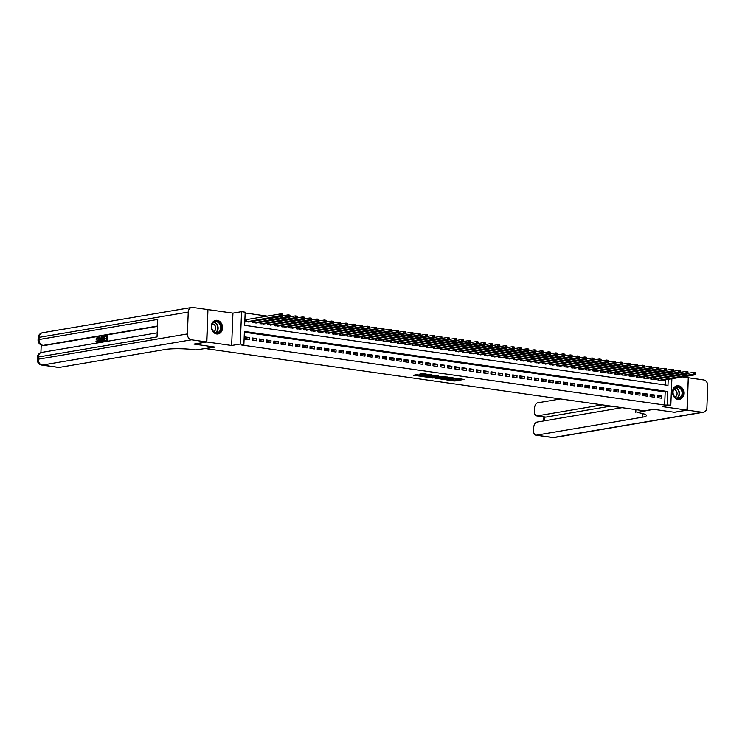 <?xml version="1.0" encoding="UTF-8"?>
<svg xmlns="http://www.w3.org/2000/svg" width="745" height="745" viewBox="0 0 745 745"><rect width="100%" height="100%" fill="white"/><g stroke="black" fill="none" stroke-linecap="round" stroke-linejoin="round"><path stroke-width="1.12" d="M445.994 379.801L454.897 381.012L464.023 379.428L455.26 378.227L457.57 378.879L450.632 379.009L452.429 379.876L445.994 379.801M216.637 333.956A6.901 5.615 80.4 0 0 218.061 333.937A6.901 5.615 80.4 0 0 222.541 327.064A6.901 5.615 80.4 0 0 217.177 320.313A6.901 5.615 80.4 0 0 215.752 320.331A6.901 5.615 80.4 0 0 211.273 327.204A6.901 5.615 80.4 0 0 216.637 333.956M677.95 399.413A6.901 5.615 80.4 0 0 679.375 399.394A6.901 5.615 80.4 0 0 683.854 392.522A6.901 5.615 80.4 0 0 678.499 385.77A6.901 5.615 80.4 0 0 677.065 385.789A6.901 5.615 80.4 0 0 672.586 392.662A6.901 5.615 80.4 0 0 677.95 399.413M416.818 374.67L413.307 375.266L422.899 376.476L432.026 374.893L422.061 373.562L419.239 374.26L429.763 374.893L423.439 376.076L419.221 375.713L420.776 375.303L416.818 374.67M207.93 309.659L206.849 341.974L194.166 344.125L214.97 347.077L205.834 348.623L644.36 410.849L653.486 409.294L674.29 412.246L686.983 410.104L662.193 406.584L670.817 405.122L664.661 405.038L241.343 344.972L243.876 344.544L240.263 344.032L241.557 311.68L245.179 312.192L244.649 325.314L667.976 385.379L668.218 379.373M206.849 341.974L231.639 345.494L240.263 344.032M435.192 378.218L444.988 379.605L454.115 378.022L444.15 376.7L435.192 378.218M432.743 378.022L423.989 376.719L433.106 375.135L438.274 375.778L434.326 376.523L437.073 376.979L443.173 376.449L433.944 378.041L432.752 377.715M686.983 410.104L688.278 377.752L682.55 376.942M246.912 319.605L245.645 319.428L245.552 321.607L249.91 321.831M657.323 397.625L661.662 398.24L661.746 396.051L657.407 395.437L657.323 397.625M650.087 396.601L654.427 397.215L654.51 395.027L650.171 394.412L650.087 396.601M642.851 395.567L647.191 396.182L647.275 394.003L642.935 393.388L642.851 395.567M635.615 394.543L639.955 395.157L640.039 392.969L635.699 392.354L635.615 394.543M628.38 393.518L632.719 394.133L632.803 391.945L628.463 391.33L628.38 393.518M621.144 392.485L625.483 393.109L625.567 390.92L621.228 390.305L621.144 392.485M613.908 391.46L618.248 392.075L618.331 389.896L613.992 389.281L613.908 391.46M606.663 390.436L611.012 391.05L611.096 388.862L606.756 388.247L606.663 390.436M599.427 389.412L603.776 390.026L603.86 387.838L599.52 387.223L599.427 389.412M592.191 388.378L596.54 389.002L596.624 386.813L592.284 386.199L592.191 388.378M584.955 387.353L589.304 387.968L589.388 385.789L585.048 385.165L584.955 387.353M577.72 386.329L582.059 386.944L582.152 384.755L577.813 384.141L577.72 386.329M570.484 385.305L574.823 385.919L574.917 383.731L570.577 383.116L570.484 385.305M563.248 384.271L567.588 384.895L567.681 382.707L563.341 382.092L563.248 384.271M556.012 383.247L560.352 383.861L560.445 381.682L556.105 381.058L556.012 383.247M548.776 382.222L553.116 382.837L553.209 380.648L548.86 380.034L548.776 382.222M541.54 381.198L545.88 381.812L545.973 379.624L541.624 379.009L541.54 381.198M534.305 380.164L538.644 380.788L538.737 378.6L534.389 377.985L534.305 380.164M527.069 379.14L531.409 379.754L531.502 377.575L527.153 376.951L527.069 379.14M519.833 378.115L524.173 378.73L524.257 376.542L519.917 375.927L519.833 378.115M512.597 377.091L516.937 377.706L517.021 375.517L512.681 374.903L512.597 377.091M505.361 376.057L509.701 376.681L509.785 374.493L505.445 373.878L505.361 376.057M498.126 375.033L502.465 375.648L502.549 373.469L498.209 372.845L498.126 375.033M490.89 374.009L495.229 374.623L495.313 372.435L490.974 371.82L490.89 374.009M483.654 372.984L487.994 373.599L488.077 371.41L483.738 370.796L483.654 372.984M476.418 371.951L480.758 372.565L480.842 370.386L476.502 369.771L476.418 371.951M469.173 370.926L473.522 371.541L473.606 369.362L469.266 368.738L469.173 370.926M461.937 369.902L466.286 370.516L466.37 368.328L462.03 367.713L461.937 369.902M454.701 368.877L459.05 369.492L459.134 367.304L454.795 366.689L454.701 368.877M447.466 367.844L451.815 368.458L451.898 366.279L447.559 365.665L447.466 367.844M440.23 366.819L444.569 367.434L444.663 365.246L440.323 364.631L440.23 366.819M432.994 365.795L437.334 366.41L437.427 364.221L433.087 363.607L432.994 365.795M425.758 364.771L430.098 365.385L430.191 363.197L425.851 362.582L425.758 364.771M418.522 363.737L422.862 364.352L422.955 362.172L418.615 361.558L418.522 363.737M411.287 362.713L415.626 363.327L415.719 361.139L411.37 360.524L411.287 362.713M404.051 361.688L408.39 362.303L408.483 360.114L404.135 359.5L404.051 361.688M396.815 360.654L401.155 361.278L401.248 359.09L396.899 358.475L396.815 360.654M389.579 359.63L393.919 360.245L394.012 358.066L389.663 357.451L389.579 359.63M382.343 358.606L386.683 359.22L386.767 357.032L382.427 356.417L382.343 358.606M375.108 357.581L379.447 358.196L379.531 356.008L375.191 355.393L375.108 357.581M367.872 356.548L372.211 357.172L372.295 354.983L367.956 354.369L367.872 356.548M360.636 355.523L364.976 356.138L365.059 353.959L360.72 353.335L360.636 355.523M353.4 354.499L357.74 355.114L357.824 352.925L353.484 352.31L353.4 354.499M346.164 353.475L350.504 354.089L350.588 351.901L346.248 351.286L346.164 353.475M338.928 352.441L343.268 353.065L343.352 350.876L339.012 350.262L338.928 352.441M331.683 351.417L336.032 352.031L336.116 349.852L331.776 349.228L331.683 351.417M324.447 350.392L328.796 351.007L328.88 348.818L324.541 348.204L324.447 350.392M317.212 349.368L321.561 349.982L321.644 347.794L317.305 347.179L317.212 349.368M309.976 348.334L314.325 348.958L314.409 346.77L310.069 346.155L309.976 348.334M302.74 347.31L307.08 347.924L307.173 345.745L302.833 345.121L302.74 347.31M295.504 346.285L299.844 346.9L299.937 344.712L295.597 344.097L295.504 346.285M288.268 345.261L292.608 345.876L292.701 343.687L288.362 343.072L288.268 345.261M281.033 344.227L285.372 344.842L285.465 342.663L281.126 342.048L281.033 344.227M273.797 343.203L278.136 343.817L278.23 341.638L273.881 341.014L273.797 343.203M266.561 342.178L270.901 342.793L270.994 340.605L266.645 339.99L266.561 342.178M259.325 341.154L263.665 341.769L263.758 339.58L259.409 338.966L259.325 341.154M252.089 340.12L256.429 340.735L256.522 338.556L252.173 337.941L252.089 340.12M664.661 405.038L665.192 391.926L244.369 332.214M249.286 337.522L244.937 336.908L244.854 339.096L249.193 339.711L249.286 337.522L244.881 338.267M267.39 316.141L245.142 312.984M665.471 385.016L665.676 379.801M662.38 380.36L658.021 380.136L658.077 378.833M655.144 379.326L650.785 379.112L650.841 377.808M647.908 378.302L643.55 378.088L643.606 376.784M640.672 377.277L636.314 377.054L636.37 375.75M633.436 376.253L629.078 376.029L629.134 374.726M626.2 375.219L621.842 375.005L621.898 373.701M618.965 374.195L614.606 373.981L614.662 372.677M611.729 373.171L607.371 372.947L607.417 371.643M604.493 372.146L600.135 371.923L600.181 370.619M597.257 371.112L592.899 370.898L592.946 369.594M590.021 370.088L585.663 369.874L585.71 368.57M582.786 369.064L578.427 368.84L578.474 367.536M575.55 368.039L571.192 367.816L571.238 366.512M568.314 367.006L563.956 366.791L564.002 365.488M561.069 365.981L556.72 365.767L556.766 364.454M553.833 364.957L549.475 364.733L549.531 363.43M546.597 363.933L542.239 363.709L542.295 362.405M539.361 362.899L535.003 362.685L535.059 361.381M532.126 361.874L527.767 361.651L527.823 360.347M524.89 360.85L520.532 360.627L520.587 359.323M517.654 359.816L513.296 359.602L513.352 358.298M510.418 358.792L506.06 358.578L506.116 357.274M503.182 357.768L498.824 357.544L498.88 356.24M495.946 356.743L491.588 356.52L491.644 355.216M488.711 355.71L484.352 355.495L484.408 354.192M481.475 354.685L477.117 354.471L477.173 353.167M474.239 353.661L469.881 353.437L469.937 352.134M467.003 352.636L462.645 352.413L462.692 351.109M459.767 351.603L455.409 351.389L455.456 350.085M452.532 350.578L448.173 350.364L448.22 349.06M445.296 349.554L440.938 349.331L440.984 348.027M438.06 348.53L433.702 348.306L433.748 347.002M430.824 347.496L426.466 347.282L426.512 345.978M423.579 346.472L419.23 346.257L419.277 344.954M416.343 345.447L411.985 345.224L412.041 343.92M409.107 344.423L404.749 344.199L404.805 342.896M401.872 343.389L397.513 343.175L397.569 341.871M394.636 342.365L390.278 342.151L390.333 340.847M387.4 341.34L383.042 341.117L383.098 339.813M380.164 340.316L375.806 340.092L375.862 338.789M372.928 339.282L368.57 339.068L368.626 337.764M365.693 338.258L361.334 338.044L361.39 336.74M358.457 337.234L354.099 337.01L354.154 335.706M351.221 336.209L346.863 335.986L346.919 334.682M343.985 335.175L339.627 334.961L339.683 333.658M336.749 334.151L332.391 333.928L332.447 332.624M329.513 333.127L325.155 332.903L325.202 331.599M322.278 332.102L317.919 331.879L317.966 330.575M315.042 331.069L310.684 330.854L310.73 329.551M307.806 330.044L303.448 329.821L303.494 328.517M300.57 329.02L296.212 328.796L296.259 327.493M293.334 327.986L288.976 327.772L289.023 326.468M286.089 326.962L281.74 326.748L281.787 325.444M278.853 325.938L274.495 325.714L274.551 324.41M271.618 324.913L267.259 324.69L267.315 323.386M264.382 323.879L260.024 323.665L260.079 322.362M257.146 322.855L252.788 322.641L252.844 321.337M231.639 345.494L232.934 313.142L208.153 309.622M232.934 313.142L241.557 311.68M667.203 404.61L667.725 391.498L244.407 331.432L243.876 344.544M671.878 378.749L670.817 405.122M665.192 391.926L667.725 391.498M661.746 396.051L657.351 396.796M654.51 395.027L650.115 395.772M647.275 394.003L642.879 394.748M640.039 392.969L635.643 393.714M632.803 391.945L628.408 392.69M625.567 390.92L621.172 391.665M618.331 389.896L613.936 390.641M611.096 388.862L606.7 389.607M603.86 387.838L599.464 388.583M596.624 386.813L592.228 387.558M589.388 385.789L584.993 386.534M582.152 384.755L577.757 385.5M574.917 383.731L570.521 384.476M567.681 382.707L563.285 383.452M560.445 381.682L556.049 382.427M553.209 380.648L548.814 381.393M545.973 379.624L541.578 380.369M538.737 378.6L534.333 379.345M531.502 377.575L527.097 378.32M524.257 376.542L519.861 377.287M517.021 375.517L512.625 376.262M509.785 374.493L505.389 375.238M502.549 373.469L498.154 374.214M495.313 372.435L490.918 373.18M488.077 371.41L483.682 372.155M480.842 370.386L476.446 371.131M473.606 369.362L469.21 370.097M466.37 368.328L461.974 369.073M459.134 367.304L454.739 368.049M451.898 366.279L447.503 367.024M444.663 365.246L440.267 365.991M437.427 364.221L433.031 364.966M430.191 363.197L425.795 363.942M422.955 362.172L418.56 362.917M415.719 361.139L411.324 361.884M408.483 360.114L404.088 360.859M401.248 359.09L396.852 359.835M394.012 358.066L389.607 358.811M386.767 357.032L382.371 357.777M379.531 356.008L375.135 356.753M372.295 354.983L367.9 355.728M365.059 353.959L360.664 354.704M357.824 352.925L353.428 353.67M350.588 351.901L346.192 352.646M343.352 350.876L338.956 351.621M336.116 349.852L331.721 350.597M328.88 348.818L324.485 349.563M321.644 347.794L317.249 348.539M314.409 346.77L310.013 347.515M307.173 345.745L302.777 346.49M299.937 344.712L295.542 345.457M292.701 343.687L288.306 344.432M285.465 342.663L281.07 343.408M278.23 341.638L273.834 342.374M270.994 340.605L266.598 341.35M263.758 339.58L259.362 340.325M256.522 338.556L252.117 339.301M452.215 379.913L454.934 380.136L461.574 379.019M437.52 377.827L441.506 378.385M443.703 379.363L452.522 377.994L447.373 377.715L441.487 378.833L443.703 379.363M441.487 378.833L442.027 377.752L446.87 376.933M430.303 376.802L426.475 376.253M435.825 375.359L434.512 375.731M430.712 377.1L436.747 377.221L430.712 377.1L430.74 376.225L430.284 377.277M430.74 376.225L434.344 375.927M421.353 373.683L424.78 373.794M415.431 374.688L419.239 375.229M661.094 380.574L695.038 374.828L693.232 374.567L693.325 372.379L687.886 373.301M694.498 373.003L693.325 372.379L695.132 372.64L694.461 373.878L695.187 373.981L695.225 373.105M694.461 373.878L659.288 380.313M695.187 373.981L695.038 374.828M675.575 387.204A5.969 4.852 -99.6 0 1 682.159 390.315A5.969 4.852 -99.6 0 1 680.055 398.119A5.969 4.852 -99.6 0 1 673.471 395.008A5.969 4.852 -99.6 0 1 675.575 387.204M679.636 397.756A5.532 4.498 80.4 0 0 681.833 391.227A5.532 4.498 80.4 0 0 676.637 387.251A5.532 4.498 80.4 0 0 675.491 387.651A5.532 4.498 80.4 0 0 673.294 394.179A5.532 4.498 80.4 0 0 678.481 398.156A5.532 4.498 80.4 0 0 679.636 397.756M675.044 397.057A3.939 3.204 80.4 0 0 675.333 396.927A3.939 3.204 80.4 0 0 676.982 392.606A3.939 3.204 80.4 0 0 673.75 389.421M678.676 399.46A6.854 5.578 80.4 0 0 678.956 399.422A6.854 5.578 80.4 0 0 680.381 398.929A6.854 5.578 80.4 0 0 683.109 390.827A6.854 5.578 80.4 0 0 676.674 385.901A6.854 5.578 80.4 0 0 676.395 385.957M214.262 321.747A5.969 4.852 -99.6 0 1 220.846 324.857A5.969 4.852 -99.6 0 1 218.741 332.661A5.969 4.852 -99.6 0 1 212.148 329.551A5.969 4.852 -99.6 0 1 214.262 321.747M218.322 332.298A5.532 4.498 80.4 0 0 220.52 325.77A5.532 4.498 80.4 0 0 215.324 321.793A5.532 4.498 80.4 0 0 214.178 322.194A5.532 4.498 80.4 0 0 211.98 328.722A5.532 4.498 80.4 0 0 217.167 332.698A5.532 4.498 80.4 0 0 218.322 332.298M213.731 331.609A3.939 3.204 80.4 0 0 214.02 331.469A3.939 3.204 80.4 0 0 215.668 327.148A3.939 3.204 80.4 0 0 212.437 323.963M217.363 334.002A6.854 5.578 80.4 0 0 217.642 333.965A6.854 5.578 80.4 0 0 219.067 333.471A6.854 5.578 80.4 0 0 221.796 325.369A6.854 5.578 80.4 0 0 215.361 320.443A6.854 5.578 80.4 0 0 215.082 320.499M687.197 410.132L674.514 412.283L653.561 409.312L637.031 412.488A22.108 3.231 2.3 0 1 646.446 415.524A22.108 3.231 2.3 0 1 642.441 417.209L536.4 435.164L553.153 437.538L702.321 412.274L687.197 410.132L688.278 377.817M635.802 412.311L635.913 409.648M602.239 404.87L537.173 415.887A5.308 2.989 -81.9 0 1 536.642 415.896A5.308 2.989 -81.9 0 1 534.342 411.156L534.444 408.577A5.308 2.989 -81.9 0 1 537.704 402.822L560.529 398.947M702.321 412.274A5.308 4.312 80.4 0 0 703.42 412.264A5.308 4.312 80.4 0 0 706.875 407.645L707.75 385.789A5.308 4.312 80.4 0 0 703.615 379.931L688.492 377.78M622.047 407.683L536.921 422.098A5.308 2.989 -81.9 0 0 533.671 427.853L533.569 430.433A5.308 2.989 -81.9 0 0 535.869 435.173A5.308 2.989 -81.9 0 0 536.4 435.164M610.919 406.099L545.861 417.116A5.308 2.989 98.1 0 1 545.321 417.126L536.642 415.896M643.708 413.838A22.108 3.231 2.3 0 1 642.572 414.062L642.441 417.209M97.874 337.858L96.971 339.32L95.975 339.133L97.288 337.178L98.2 337.252L99.169 339.748L97.157 342.57M97.288 337.178L98.582 339.664L97.073 342.56L95.965 341.229L96.98 341.08L97.697 342.029M101.767 336.489L99.858 342.02L98.861 336.982L99.597 338.454L100.892 338.239L101.311 336.563L102.344 336.572L102.195 337.14M101.832 338.528L100.92 342.02L99.858 342.02M99.318 336.898L100.147 338.36M105.045 338.938L105.073 338.332L106.675 338.062L106.749 336.246L104.952 336.544L104.98 335.939L107.196 335.567L107.783 335.65L107.569 340.893L104.84 341.173L104.868 340.567L106.582 340.279L106.647 338.668L105.045 338.938L106.647 338.845M106.74 336.423L104.952 336.544L104.756 341.368L103.183 341.564L102.177 341.182L101.786 339.115L103.304 336.228L104.393 336.042L104.179 341.285L102.605 341.48M157.446 326.366L44.216 345.54A5.308 2.989 98.1 0 1 43.685 345.55L42.595 345.401A5.308 2.989 -81.9 0 0 43.136 345.391L44.216 345.54M41.217 345.01L40.91 352.618M206.635 341.946L207.93 309.594L192.806 307.452A5.308 4.312 80.4 0 0 191.707 307.462A5.308 4.312 80.4 0 0 188.252 312.081L187.377 333.937A5.308 4.312 80.4 0 0 191.512 339.795L206.635 341.946L193.951 344.088L214.895 347.068L195.907 349.899A22.108 3.231 -177.7 0 0 165.139 349.479L59.097 367.443A5.308 2.989 98.1 0 1 58.557 367.443L41.804 365.069A5.308 2.989 -81.9 0 0 42.344 365.059L59.097 367.443M191.512 339.795L42.344 365.059A5.308 4.312 -99.6 0 1 38.209 359.202L38.302 357.013L157.027 336.908L157.726 319.419L39.001 339.524L39.085 337.345A5.308 4.312 -99.6 0 1 42.549 332.726L191.707 307.462M107.196 335.567L106.991 340.81L107.569 340.893M106.991 340.81L104.84 341.173M103.937 336.721L102.577 337.317L102.661 340.838L103.778 340.754L103.937 336.721M104.393 336.042L104.971 336.125M102.717 341.499L103.183 341.564M104.179 341.285L104.756 341.368M103.927 336.898L102.791 339.133L103.238 340.921M103.313 336.824L103.89 336.908M102.577 337.317L103.155 337.401M102.214 339.059L102.791 339.133M100.37 340.372L100.743 338.863L99.7 339.04L100.128 341.368L100.37 340.372M100.342 341.936L100.92 342.02M100.696 339.049L100.454 340.055M99.7 339.04L100.286 339.124M96.403 340.996L97.12 341.946L98.154 339.748L97.623 337.82M97.465 337.774L96.394 339.236M98.582 339.664L99.169 339.748M653.859 379.55L687.803 373.794L685.996 373.543L686.089 371.355L680.651 372.276M687.263 371.978L686.089 371.355L687.896 371.615L687.225 372.854L687.952 372.956L687.98 372.081M687.225 372.854L652.052 379.289M687.952 372.956L687.803 373.794M646.623 378.516L680.567 372.77L678.76 372.519L678.844 370.33L673.415 371.252M680.027 370.954L678.844 370.33L680.66 370.582L679.989 371.82L680.716 371.923L680.744 371.057M679.989 371.82L644.816 378.264M680.716 371.923L680.567 372.77M639.387 377.492L673.331 371.746L671.524 371.485L671.608 369.306L666.179 370.218M672.791 369.92L671.608 369.306L673.424 369.557L672.754 370.796L673.48 370.898L673.508 370.023M672.754 370.796L637.58 377.24M673.48 370.898L673.331 371.746M632.151 376.467L666.095 370.721L664.289 370.461L664.372 368.272L658.943 369.194M665.555 368.896L664.372 368.272L666.188 368.533L665.518 369.771L666.244 369.874L666.272 368.999M665.518 369.771L630.345 376.206M666.244 369.874L666.095 370.721M624.915 375.443L658.859 369.688L657.053 369.436L657.137 367.248L651.707 368.17M658.319 367.872L657.137 367.248L658.952 367.508L658.282 368.747L659.008 368.849L659.036 367.974M658.282 368.747L623.109 375.182M659.008 368.849L658.859 369.688M617.679 374.409L651.624 368.663L649.817 368.412L649.901 366.223L644.472 367.145M651.083 366.847L649.901 366.223L651.717 366.475L651.046 367.713L651.763 367.816L651.8 366.95M651.046 367.713L615.873 374.158M651.763 367.816L651.624 368.663M610.444 373.385L644.388 367.639L642.581 367.378L642.665 365.199L637.236 366.112M643.838 365.814L642.665 365.199L644.472 365.45L643.81 366.689L644.527 366.791L644.565 365.916M643.81 366.689L608.637 373.133M644.527 366.791L644.388 367.639M603.208 372.36L637.152 366.615L635.345 366.354L635.429 364.165L630 365.087M636.603 364.789L635.429 364.165L637.236 364.426L636.575 365.665L637.292 365.767L637.329 364.892M636.575 365.665L601.401 372.1M637.292 365.767L637.152 366.615M595.972 371.336L629.916 365.581L628.11 365.329L628.193 363.141L622.764 364.063M629.367 363.765L628.193 363.141L630 363.402L629.339 364.64L630.056 364.743L630.093 363.867M629.339 364.64L594.165 371.075M630.056 364.743L629.916 365.581M588.736 370.302L622.68 364.556L620.874 364.296L620.957 362.117L615.528 363.038M622.131 362.731L620.957 362.117L622.764 362.368L622.103 363.607L622.82 363.709L622.857 362.843M622.103 363.607L586.93 370.051M622.82 363.709L622.68 364.556M581.5 369.278L615.445 363.532L613.638 363.271L613.722 361.092L608.293 362.005M614.895 361.707L613.722 361.092L615.528 361.344L614.858 362.582L615.584 362.685L615.621 361.809M614.858 362.582L579.694 369.026M615.584 362.685L615.445 363.532M574.265 368.254L608.209 362.508L606.402 362.247L606.486 360.058L601.057 360.98M607.659 360.682L606.486 360.058L608.293 360.319L607.622 361.558L608.348 361.66L608.386 360.785M607.622 361.558L572.458 367.993M608.348 361.66L608.209 362.508M567.029 367.229L600.973 361.474L599.157 361.223L599.25 359.034L593.821 359.956M600.423 359.658L599.25 359.034L601.057 359.295L600.386 360.533L601.113 360.636L601.15 359.76M600.386 360.533L565.222 366.968M601.113 360.636L600.973 361.474M559.793 366.195L593.737 360.45L591.921 360.189L592.014 358.01L586.585 358.932M593.188 358.624L592.014 358.01L593.821 358.261L593.15 359.5L593.877 359.602L593.914 358.727M593.15 359.5L557.977 365.944M593.877 359.602L593.737 360.45M552.557 365.171L586.501 359.425L584.685 359.165L584.778 356.976L579.349 357.898M585.952 357.6L584.778 356.976L586.585 357.237L585.915 358.475L586.641 358.578L586.678 357.702M585.915 358.475L550.741 364.92M586.641 358.578L586.501 359.425M545.321 364.147L579.265 358.401L577.45 358.14L577.543 355.952L572.113 356.874M578.716 356.576L577.543 355.952L579.349 356.212L578.679 357.451L579.405 357.553L579.442 356.678M578.679 357.451L543.505 363.886M579.405 357.553L579.265 358.401M538.086 363.122L572.03 357.367L570.214 357.116L570.307 354.927L564.868 355.849M571.48 355.551L570.307 354.927L572.113 355.188L571.443 356.427L572.169 356.529L572.207 355.654M571.443 356.427L536.27 362.862M572.169 356.529L572.03 357.367M530.85 362.089L564.784 356.343L562.978 356.082L563.071 353.903L557.632 354.816M564.244 354.518L563.071 353.903L564.878 354.154L564.207 355.393L564.933 355.495L564.971 354.62M564.207 355.393L529.034 361.837M564.933 355.495L564.784 356.343M523.605 361.064L557.549 355.318L555.742 355.058L555.835 352.869L550.397 353.791M557.009 353.493L555.835 352.869L557.642 353.13L556.971 354.369L557.698 354.471L557.735 353.596M556.971 354.369L521.798 360.813M557.698 354.471L557.549 355.318M516.369 360.04L550.313 354.285L548.506 354.033L548.599 351.845L543.161 352.767M549.773 352.469L548.599 351.845L550.406 352.106L549.736 353.344L550.462 353.447L550.49 352.571M549.736 353.344L514.562 359.779M550.462 353.447L550.313 354.285M509.133 359.015L543.077 353.26L541.27 353.009L541.354 350.821L535.925 351.742M542.537 351.444L541.354 350.821L543.17 351.081L542.5 352.32L543.226 352.422L543.254 351.547M542.5 352.32L507.326 358.755M543.226 352.422L543.077 353.26M501.897 357.982L535.841 352.236L534.035 351.975L534.118 349.796L528.689 350.709M535.301 350.411L534.118 349.796L535.934 350.048L535.264 351.286L535.99 351.389L536.018 350.513M535.264 351.286L500.091 357.73M535.99 351.389L535.841 352.236M494.661 356.957L528.605 351.212L526.799 350.951L526.883 348.762L521.453 349.684M528.065 349.386L526.883 348.762L528.699 349.023L528.028 350.262L528.754 350.364L528.782 349.489M528.028 350.262L492.855 356.697M528.754 350.364L528.605 351.212M487.426 355.933L521.37 350.178L519.563 349.926L519.647 347.738L514.218 348.66M520.829 348.362L519.647 347.738L521.463 347.999L520.792 349.237L521.519 349.34L521.547 348.464M520.792 349.237L485.619 355.672M521.519 349.34L521.37 350.178M480.19 354.909L514.134 349.154L512.327 348.902L512.411 346.714L506.982 347.636M513.594 347.338L512.411 346.714L514.227 346.965L513.556 348.204L514.274 348.315L514.311 347.44M513.556 348.204L478.383 354.648M514.274 348.315L514.134 349.154M472.954 353.875L506.898 348.129L505.091 347.868L505.175 345.689L499.746 346.602M506.349 346.304L505.175 345.689L506.982 345.941L506.321 347.179L507.038 347.282L507.075 346.406M506.321 347.179L471.147 353.624M507.038 347.282L506.898 348.129M465.718 352.851L499.662 347.105L497.856 346.844L497.939 344.656L492.51 345.578M499.113 345.28L497.939 344.656L499.746 344.916L499.085 346.155L499.802 346.257L499.839 345.382M499.085 346.155L463.912 352.59M499.802 346.257L499.662 347.105M458.482 351.826L492.426 346.071L490.62 345.82L490.704 343.631L485.274 344.553M491.877 344.255L490.704 343.631L492.51 343.892L491.849 345.131L492.566 345.233L492.603 344.358M491.849 345.131L456.676 351.565M492.566 345.233L492.426 346.071M451.247 350.793L485.191 345.047L483.384 344.795L483.468 342.607L478.039 343.529M484.641 343.231L483.468 342.607L485.274 342.858L484.613 344.097L485.33 344.199L485.368 343.333M484.613 344.097L449.44 350.541M485.33 344.199L485.191 345.047M444.011 349.768L477.955 344.022L476.148 343.762L476.232 341.583L470.803 342.495M477.405 342.197L476.232 341.583L478.039 341.834L477.368 343.072L478.094 343.175L478.132 342.3M477.368 343.072L442.204 349.517M478.094 343.175L477.955 344.022M436.775 348.744L470.719 342.998L468.912 342.737L468.996 340.549L463.567 341.471M470.17 341.173L468.996 340.549L470.803 340.81L470.132 342.048L470.859 342.151L470.896 341.275M470.132 342.048L434.968 348.483M470.859 342.151L470.719 342.998M429.539 347.719L463.483 341.964L461.667 341.713L461.76 339.524L456.331 340.446M462.934 340.148L461.76 339.524L463.567 339.785L462.896 341.024L463.623 341.126L463.66 340.251M462.896 341.024L427.732 347.459M463.623 341.126L463.483 341.964M422.303 346.686L456.247 340.94L454.431 340.688L454.524 338.5L449.095 339.422M455.698 339.124L454.524 338.5L456.331 338.752L455.661 339.99L456.387 340.092L456.424 339.226M455.661 339.99L420.487 346.434M456.387 340.092L456.247 340.94M415.067 345.661L449.012 339.916L447.196 339.655L447.289 337.476L441.86 338.388M448.462 338.09L447.289 337.476L449.095 337.727L448.425 338.966L449.151 339.068L449.188 338.193M448.425 338.966L413.252 345.41M449.151 339.068L449.012 339.916M407.832 344.637L441.776 338.891L439.96 338.63L440.053 336.442L434.624 337.364M441.226 337.066L440.053 336.442L441.86 336.703L441.189 337.941L441.915 338.044L441.953 337.168M441.189 337.941L406.016 344.376M441.915 338.044L441.776 338.891M400.596 343.613L434.54 337.858L432.724 337.606L432.817 335.418L427.379 336.34M433.99 336.042L432.817 335.418L434.624 335.678L433.953 336.917L434.68 337.019L434.717 336.144M433.953 336.917L398.78 343.352M434.68 337.019L434.54 337.858M393.36 342.579L427.295 336.833L425.488 336.582L425.581 334.393L420.143 335.315M426.755 335.008L425.581 334.393L427.388 334.645L426.717 335.883L427.444 335.986L427.481 335.12M426.717 335.883L391.544 342.328M427.444 335.986L427.295 336.833M386.115 341.555L420.059 335.809L418.252 335.548L418.345 333.369L412.907 334.281M419.519 333.983L418.345 333.369L420.152 333.62L419.482 334.859L420.208 334.961L420.245 334.086M419.482 334.859L384.308 341.303M420.208 334.961L420.059 335.809M378.879 340.53L412.823 334.784L411.017 334.524L411.11 332.335L405.671 333.257M412.283 332.959L411.11 332.335L412.916 332.596L412.246 333.835L412.972 333.937L413.009 333.062M412.246 333.835L377.072 340.269M412.972 333.937L412.823 334.784M371.643 339.506L405.587 333.751L403.781 333.499L403.865 331.311L398.435 332.233M405.047 331.935L403.865 331.311L405.68 331.572L405.01 332.81L405.736 332.913L405.764 332.037M405.01 332.81L369.837 339.245M405.736 332.913L405.587 333.751M364.407 338.472L398.351 332.726L396.545 332.466L396.629 330.286L391.2 331.208M397.811 330.901L396.629 330.286L398.445 330.538L397.774 331.776L398.501 331.879L398.528 331.004M397.774 331.776L362.601 338.221M398.501 331.879L398.351 332.726M357.172 337.448L391.116 331.702L389.309 331.441L389.393 329.262L383.964 330.175M390.576 329.877L389.393 329.262L391.209 329.513L390.538 330.752L391.265 330.854L391.293 329.979M390.538 330.752L355.365 337.196M391.265 330.854L391.116 331.702M349.936 336.423L383.88 330.678L382.073 330.417L382.157 328.228L376.728 329.15M383.34 328.852L382.157 328.228L383.973 328.489L383.303 329.728L384.029 329.83L384.057 328.955M383.303 329.728L348.129 336.163M384.029 329.83L383.88 330.678M342.7 335.399L376.644 329.644L374.837 329.392L374.921 327.204L369.492 328.126M376.104 327.828L374.921 327.204L376.737 327.465L376.067 328.703L376.784 328.806L376.821 327.93M376.067 328.703L340.893 335.138M376.784 328.806L376.644 329.644M335.464 334.365L369.408 328.62L367.602 328.359L367.685 326.18L362.256 327.102M368.859 326.794L367.685 326.18L369.492 326.431L368.831 327.67L369.548 327.772L369.585 326.897M368.831 327.67L333.658 334.114M369.548 327.772L369.408 328.62M328.228 333.341L362.172 327.595L360.366 327.334L360.45 325.146L355.02 326.068M361.623 325.77L360.45 325.146L362.256 325.407L361.595 326.645L362.312 326.748L362.349 325.872M361.595 326.645L326.422 333.089M362.312 326.748L362.172 327.595M320.993 332.317L354.937 326.561L353.13 326.31L353.214 324.122L347.785 325.044M354.387 324.746L353.214 324.122L355.02 324.382L354.359 325.621L355.076 325.723L355.114 324.848M354.359 325.621L319.186 332.056M355.076 325.723L354.937 326.561M313.757 331.292L347.701 325.537L345.894 325.286L345.978 323.097L340.549 324.019M347.151 323.721L345.978 323.097L347.785 323.358L347.123 324.596L347.84 324.699L347.878 323.824M347.123 324.596L311.95 331.031M347.84 324.699L347.701 325.537M306.521 330.258L340.465 324.513L338.658 324.252L338.742 322.073L333.313 322.985M339.916 322.687L338.742 322.073L340.549 322.324L339.888 323.563L340.605 323.665L340.642 322.79M339.888 323.563L304.714 330.007M340.605 323.665L340.465 324.513M299.285 329.234L333.229 323.488L331.423 323.228L331.506 321.039L326.077 321.961M332.68 321.663L331.506 321.039L333.313 321.3L332.642 322.538L333.369 322.641L333.406 321.765M332.642 322.538L297.478 328.973M333.369 322.641L333.229 323.488M292.049 328.21L325.993 322.455L324.177 322.203L324.271 320.015L318.841 320.937M325.444 320.639L324.271 320.015L326.077 320.276L325.407 321.514L326.133 321.617L326.17 320.741M325.407 321.514L290.243 327.949M326.133 321.617L325.993 322.455M284.813 327.185L318.758 321.43L316.942 321.179L317.035 318.99L311.606 319.912M318.208 319.614L317.035 318.99L318.841 319.242L318.171 320.49L318.897 320.592L318.935 319.717M318.171 320.49L283.007 326.925M318.897 320.592L318.758 321.43M277.578 326.152L311.522 320.406L309.706 320.145L309.799 317.966L304.37 318.879M310.972 318.581L309.799 317.966L311.606 318.217L310.935 319.456L311.661 319.558L311.699 318.683M310.935 319.456L275.762 325.9M311.661 319.558L311.522 320.406M270.342 325.127L304.286 319.382L302.47 319.121L302.563 316.932L297.134 317.854M303.737 317.556L302.563 316.932L304.37 317.193L303.699 318.432L304.426 318.534L304.463 317.659M303.699 318.432L268.526 324.867M304.426 318.534L304.286 319.382M263.106 324.103L297.05 318.348L295.234 318.096L295.327 315.908L289.889 316.83M296.501 316.532L295.327 315.908L297.134 316.169L296.463 317.407L297.19 317.51L297.227 316.634M296.463 317.407L261.29 323.842M297.19 317.51L297.05 318.348M255.87 323.079L289.805 317.323L287.998 317.072L288.091 314.884L282.653 315.805M289.265 315.507L288.091 314.884L289.898 315.135L289.228 316.374L289.954 316.476L289.991 315.61M289.228 316.374L254.054 322.818M289.954 316.476L289.805 317.323M248.634 322.045L282.569 316.299L280.763 316.038L280.856 313.859L245.626 319.735M282.029 314.474L280.856 313.859L282.662 314.111L281.992 315.349L282.718 315.452L282.755 314.576M281.992 315.349L246.819 321.793M282.718 315.452L282.569 316.299M454.934 380.136L454.897 381.012M453.724 380.127L453.696 380.993M447.4 377.007L447.373 377.715M442.027 377.752L441.99 378.628M434.512 375.582L434.484 376.458M434.028 375.89L434 376.765M432.826 375.871L432.789 376.747M425.563 373.906L425.544 374.53M424.073 373.916L424.035 374.791M422.862 373.897L422.825 374.772M658.952 378.683L658.887 380.257M658.71 378.73L658.645 380.229M675.361 387.726A5.532 4.498 -99.6 0 1 679.347 392.401A5.532 4.498 -99.6 0 1 677.121 398.128M676.749 398.035A5.345 4.349 80.4 0 0 678.956 392.466A5.345 4.349 80.4 0 0 675.035 387.931M214.048 322.268A5.532 4.498 -99.6 0 1 218.034 326.943A5.532 4.498 -99.6 0 1 215.808 332.67M215.435 332.577A5.345 4.349 80.4 0 0 217.642 327.008A5.345 4.349 80.4 0 0 213.722 322.483M537.173 415.887L545.861 417.116M544.353 416.986L544.195 420.86M553.153 437.538A5.308 2.989 98.1 0 1 552.613 437.548A5.308 5.308 0 0 0 554.252 437.529A5.308 4.312 -99.6 0 1 553.153 437.538M188.252 312.081L39.085 337.345A5.308 0.773 -177.7 0 0 38.125 337.746L38.042 339.934A5.308 0.773 2.3 0 1 39.001 339.524A5.308 4.312 -99.6 0 0 43.136 345.391L157.465 326.031M157.186 332.847L41.757 352.394A5.308 4.312 -99.6 0 0 38.302 357.013A5.308 0.773 -177.7 0 0 37.334 357.414L37.25 359.602A5.308 0.773 2.3 0 1 38.209 359.202L187.377 333.937M651.717 377.659L651.652 379.233M651.475 377.696L651.409 379.196M644.481 376.635L644.416 378.209M644.239 376.672L644.174 378.171M637.245 375.601L637.18 377.184M637.003 375.648L636.938 377.147M630.009 374.577L629.944 376.151M629.767 374.623L629.702 376.123M622.773 373.552L622.708 375.126M622.531 373.59L622.466 375.089M615.538 372.528L615.472 374.102M615.296 372.565L615.23 374.065M608.302 371.494L608.237 373.077M608.06 371.541L607.995 373.04M601.066 370.47L601.001 372.044M600.824 370.516L600.759 372.016M593.83 369.446L593.765 371.019M593.579 369.483L593.523 370.982M586.585 368.421L586.529 369.995M586.343 368.458L586.287 369.958M579.349 367.387L579.293 368.961M579.107 367.434L579.051 368.933M572.113 366.363L572.058 367.937M571.871 366.4L571.815 367.909M564.878 365.339L564.812 366.913M564.636 365.376L564.58 366.875M557.642 364.314L557.577 365.888M557.4 364.352L557.344 365.851M550.406 363.281L550.341 364.854M550.164 363.327L550.108 364.827M543.17 362.256L543.105 363.83M542.928 362.294L542.872 363.802M535.934 361.232L535.869 362.806M535.692 361.269L535.636 362.768M528.699 360.208L528.633 361.781M528.456 360.245L528.401 361.744M521.463 359.174L521.398 360.748M521.221 359.22L521.155 360.72M514.227 358.149L514.162 359.723M513.985 358.187L513.92 359.686M506.991 357.125L506.926 358.699M506.749 357.162L506.684 358.662M499.755 356.091L499.69 357.674M499.513 356.138L499.448 357.637M492.519 355.067L492.454 356.641M492.277 355.114L492.212 356.613M485.284 354.043L485.219 355.616M485.042 354.08L484.976 355.579M478.048 353.018L477.983 354.592M477.806 353.055L477.741 354.555M470.812 351.985L470.747 353.568M470.57 352.031L470.505 353.53M463.576 350.96L463.511 352.534M463.334 351.007L463.269 352.506M456.34 349.936L456.275 351.51M456.089 349.973L456.033 351.472M449.095 348.911L449.039 350.485M448.853 348.949L448.797 350.448M441.86 347.878L441.804 349.461M441.617 347.924L441.562 349.424M434.624 346.853L434.568 348.427M434.382 346.9L434.326 348.399M427.388 345.829L427.332 347.403M427.146 345.866L427.09 347.366M420.152 344.805L420.087 346.378M419.91 344.842L419.854 346.341M412.916 343.771L412.851 345.354M412.674 343.817L412.618 345.317M405.68 342.747L405.615 344.32M405.438 342.793L405.382 344.292M398.445 341.722L398.379 343.296M398.203 341.759L398.147 343.259M391.209 340.698L391.144 342.272M390.967 340.735L390.911 342.234M383.973 339.664L383.908 341.238M383.731 339.711L383.666 341.21M376.737 338.64L376.672 340.214M376.495 338.677L376.43 340.186M369.501 337.615L369.436 339.189M369.259 337.653L369.194 339.152M362.266 336.591L362.2 338.165M362.023 336.628L361.958 338.128M355.03 335.557L354.965 337.131M354.788 335.604L354.722 337.103M347.794 334.533L347.729 336.107M347.552 334.57L347.487 336.079M340.558 333.509L340.493 335.082M340.316 333.546L340.251 335.045M333.322 332.484L333.257 334.058M333.08 332.521L333.015 334.021M326.087 331.451L326.021 333.024M325.844 331.497L325.779 332.996M318.851 330.426L318.786 332M318.599 330.463L318.543 331.972M311.606 329.402L311.55 330.976M311.363 329.439L311.308 330.938M304.37 328.368L304.314 329.951M304.128 328.415L304.072 329.914M297.134 327.344L297.078 328.918M296.892 327.39L296.836 328.89M289.898 326.319L289.842 327.893M289.656 326.357L289.6 327.856M282.662 325.295L282.597 326.869M282.42 325.332L282.364 326.832M275.426 324.261L275.361 325.844M275.184 324.308L275.129 325.807M268.191 323.237L268.126 324.811M267.949 323.283L267.893 324.783M260.955 322.213L260.89 323.786M260.713 322.25L260.657 323.749M253.719 321.188L253.654 322.762M253.477 321.225L253.421 322.725M246.502 319.67L246.418 321.738M246.26 319.698L246.176 321.7M434.363 375.648L434.326 376.523M419.249 375.014L419.221 375.713M535.869 435.173L552.613 437.548M554.252 437.529L703.42 412.264M543.878 416.921L543.72 420.944M41.757 352.394A5.308 5.308 0 0 0 37.334 357.414M37.25 359.602A5.308 5.308 0 0 0 41.804 365.069M42.549 332.726A5.308 5.308 0 0 0 38.125 337.746M38.042 339.934A5.308 5.308 0 0 0 42.595 345.401M103.238 341.573L102.661 341.489"/></g></svg>
